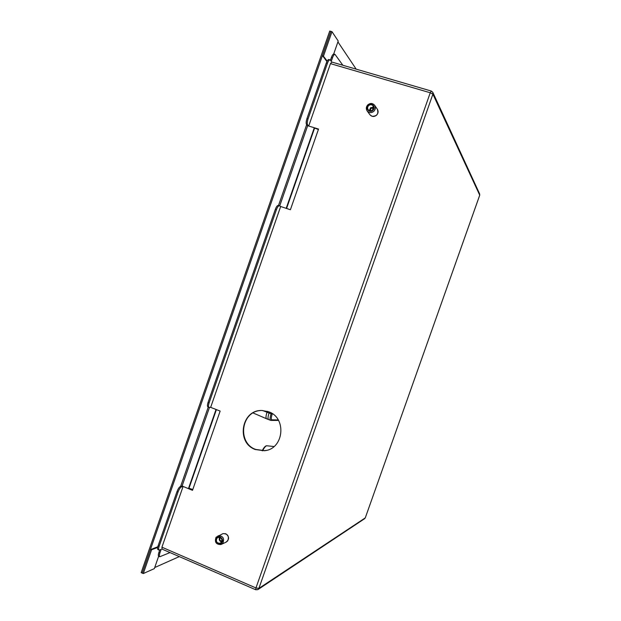 <?xml version="1.0" encoding="UTF-8"?>
<svg xmlns="http://www.w3.org/2000/svg" width="621" height="621" viewBox="0 0 621 621"><rect width="100%" height="100%" fill="white"/><g stroke="black" fill="none" stroke-linecap="round" stroke-linejoin="round"><path stroke-width="0.93" d="M327.166 61.052L323.293 56.045L327.104 61.168M356.19 69.148L337.917 41.902M333.687 54.027L338.22 41.025L331.987 31.687L329.735 31.05L141.177 572.632L143.28 573.563L154.342 568.619L158.658 556.214M323.479 56.1L331.987 31.687M326.91 61.541L322.439 55.541L330.861 31.368L142.232 573.098L150.375 549.694L157.827 546.736M322.439 55.541L323.293 56.045M157.687 547.318L151.338 549.849L157.656 547.474M154.714 567.54L179.306 556.602M151.338 549.849L150.375 549.694M151.516 549.927L143.28 573.563M216.411 409.612L188.978 488.277L192.789 489.503M216.046 409.472L188.528 488.401L192.642 489.922M318.387 129.494L314.591 128.081L286.576 208.431M314.288 127.771L286.203 208.307L290.217 209.688M188.978 488.277L188.528 488.401M372.67 109.901L373.128 105.865C371.777 104.421 370.271 104.344 368.61 105.624C367.453 106.936 367.306 108.295 368.175 109.7C369.534 111.105 371.032 111.175 372.67 109.901M369.937 114.745L370.007 114.838C372.01 116.903 374.215 117.004 376.629 115.126C378.321 113.224 378.546 111.244 377.32 109.18L374.665 105.329M367.803 104.848C366.064 106.82 365.854 108.861 367.166 110.965C369.2 113.061 371.436 113.162 373.889 111.26C375.596 109.327 375.829 107.317 374.587 105.221C372.561 103.047 370.295 102.923 367.803 104.848M368.269 105.267C364.791 108.427 369.743 113.651 373.004 110.259C376.497 107.099 371.521 101.867 368.269 105.267M221.41 542.273C222.504 539.051 221.441 537.421 218.204 537.375L216.845 538.368C215.743 541.613 216.83 543.243 220.09 543.251L221.41 542.273M226.207 542.11L227.728 540.852C229.359 536.109 227.783 533.695 223.001 533.618L216.061 537.243C214.424 542.11 216.054 544.547 220.944 544.547L222.908 543.08C224.554 538.267 222.962 535.822 218.118 535.744M216.465 538.042C213.694 541.504 219.267 546.278 221.79 542.599C224.561 539.129 218.972 534.363 216.465 538.042M373.57 108.349L370.97 108.217L370.295 110.817M373.656 107.317L370.613 107.705L369.309 110.592M220.416 537.607L220.269 537.755C219.368 539.657 219.919 540.806 221.914 541.202M219.617 537.305C218.732 539.564 219.384 541.132 221.581 542.017M255.34 449.534L264.274 450.722C283.743 449.48 287.212 417.848 268.582 411.746L262.031 410.504C241.429 409.379 235.693 442.789 255.34 449.534M260.541 410.551C240.979 411.467 237.043 443.06 255.72 449.449L264.639 450.636L266.277 450.372M367.166 110.965L370.007 114.838L372.111 116.298C377.048 116.22 378.787 113.845 377.32 109.18M221.643 544.221L225.796 542.296C229.46 539.571 229.475 536.723 225.827 533.75L223.001 533.618M306.619 124.689C305.912 123.602 306.029 121.561 306.953 118.572L308.055 118.914C307.123 121.902 307.007 123.936 307.713 125.023L306.619 124.689L307.938 126.001M308.055 118.914L327.453 63.241L326.343 62.923L306.953 118.572M326.343 62.923C327.205 60.617 328.051 59.476 328.874 59.507L328.928 59.523M330.434 60.221L331.42 57.404C332.266 55.129 333.089 54.011 333.896 54.035L333.943 54.05M307.713 125.023L308.707 126.024L330.457 63.629L331.824 62.123M342.846 65.259L334.991 54.353C334.183 54.33 333.361 55.448 332.514 57.722L331.42 57.404M328.874 59.507L330.341 60.09L331.257 61.339L332.514 57.722M329.976 59.826C329.153 59.802 328.315 60.936 327.453 63.241M159.768 556.711L158.782 556.284C158.145 555.896 158.184 554.631 158.883 552.473L159.752 549.981M159.023 550.066L158.029 549.632C157.377 549.243 157.408 547.955 158.122 545.766L159.162 546.216L178.048 492.026L177.001 491.591L158.122 545.766M177.001 491.591C178.111 488.719 179.298 486.988 180.579 486.39L182.512 485.878M170.022 552.574L159.814 556.734C159.178 556.346 159.217 555.081 159.915 552.923L161.142 549.414L159.069 550.09C158.425 549.694 158.456 548.405 159.162 546.216M162.112 549.018L161.918 547.194L183.094 486.437L181.627 486.825C180.346 487.423 179.159 489.154 178.048 492.026M209.005 407.399L208.004 407.011C207.228 406.522 207.243 405.001 208.051 402.447L209.114 402.866L276.43 209.681L275.344 209.316L208.051 402.447M275.344 209.316C276.345 206.684 277.339 205.38 278.324 205.404L278.472 205.466M209.114 402.866C208.307 405.42 208.283 406.941 209.06 407.423L210.651 407.36L280.661 206.506L279.403 205.761C278.425 205.737 277.432 207.049 276.43 209.681M308.707 126.024L318.542 129.067L290.395 209.743L280.661 206.506M210.651 407.36L220.152 411.079L192.502 490.342L183.094 486.437M318.472 129.261L314.226 127.949M266.681 418.795L266.564 418.764C265.679 418.112 265.835 415.938 267.03 412.251L269.064 413.043C267.861 416.761 267.705 418.934 268.606 419.555L268.606 419.555C267.705 418.934 267.861 416.761 269.064 413.043L269.398 412.088L269.064 413.043L271.105 413.827L271.361 413.089M262.598 410.512L267.03 412.251L267.356 411.319M182.1 485.987L209.479 407.438M279.706 205.916L307.659 125.721M180.618 486.383L208.245 407.104M278.511 205.466L306.65 124.72M161.918 547.194L255.953 587.947L430.244 92.762L330.457 63.629M255.736 589.764L255.953 587.947L258.887 588.39L365.272 517.883L479.723 195.173L432.891 94.159L258.887 588.39L257.816 589.655L255.736 589.764L161.864 549.042M158.883 552.473L159.915 552.923M364.806 518.558L258.181 589.414M430.244 92.762L432.891 94.159L432.79 92.288L431.3 91.046L430.244 92.762M432.79 92.288L431.3 91.046L331.653 61.999M479.699 195.242L479.653 193.954L479.723 195.219L365.303 517.798M180.579 486.39L181.627 486.825M266.906 445.777L266.797 445.769C265.687 445.901 264.29 447.562 262.621 450.761M262.178 450.761C263.483 448.277 264.616 446.825 265.594 446.39M271.851 419.827L270.632 420.339C269.739 419.718 269.894 417.553 271.105 413.827L272.192 414.114C271.098 417.498 270.981 419.408 271.851 419.827L278.247 419.951M272.332 413.702L272.192 414.114M220.556 543.041L220.09 543.251M479.653 193.954L432.853 92.436M278.324 205.404L279.403 205.761M333.896 54.035L334.991 54.353M274.008 446.522L266.797 445.769C265.555 445.637 264.003 447.299 262.147 450.761M268.606 419.555L270.57 420.316M270.981 420.417L278.519 420.417M266.58 418.771L268.551 419.532M253.081 412.957L266.51 418.74"/></g></svg>
